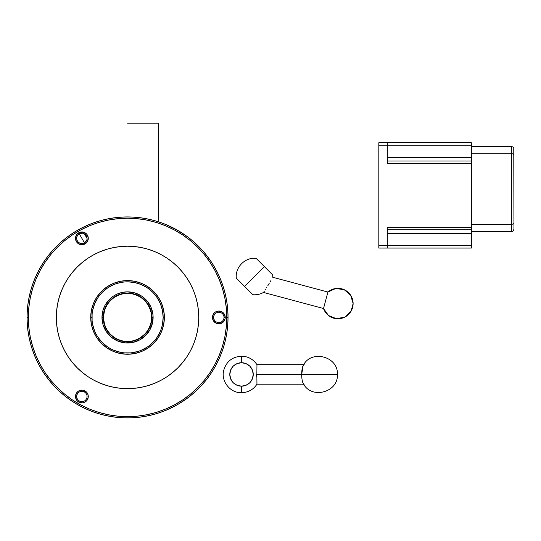 <?xml version="1.0" encoding="UTF-8"?>
<svg xmlns="http://www.w3.org/2000/svg" width="541" height="541" viewBox="0 0 541 541"><rect width="100%" height="100%" fill="white"/><g stroke="black" fill="none" stroke-linecap="round" stroke-linejoin="round"><path stroke-width="0.81" d="M182.73 233.441L182.73 233.441A100.491 100.491 0 0 1 187.497 236.775L177.793 230.398L167.412 225.178A100.491 100.491 0 0 0 27.564 307.247A100.491 100.491 0 0 1 187.497 236.775A100.491 100.491 0 0 1 167.412 409.672A100.491 100.491 0 0 1 27.564 327.603A100.491 100.491 0 0 0 172.687 407.211L172.687 407.211M131.159 293.54L124.802 293.425L121.556 294.02L115.463 296.502L110.269 300.539L106.354 305.827A24.156 24.156 0 0 0 104.095 311.63A24.156 24.156 0 0 1 148.18 304.867L144.291 300.012A24.156 24.156 0 0 1 148.18 304.867L150.804 310.906L151.703 317.425A24.156 24.156 0 0 1 148.18 329.983A24.156 24.156 0 0 0 148.18 304.867A24.156 24.156 0 0 1 151.703 317.425L150.804 323.944L148.18 329.983A24.156 24.156 0 0 1 134.249 340.634A24.156 24.156 0 0 0 148.18 329.983L146.422 332.492M104.697 309.574L103.385 317.425A24.156 24.156 0 0 0 106.354 329.023A24.156 24.156 0 0 1 104.095 323.22L106.354 329.023A24.156 24.156 0 0 0 128.095 341.574L121.556 340.83L115.463 338.348L110.269 334.311L108.126 331.802L105.049 326.243M134.249 340.634A24.156 24.156 0 0 1 128.095 341.574L134.249 340.634M128.095 293.276A24.156 24.156 0 0 1 134.249 294.216L128.095 293.276L131.206 293.547M103.541 314.679L103.385 317.425A24.156 24.156 0 0 1 104.095 311.63L106.354 305.827L105.049 308.607M144.291 300.012L144.291 300.012A24.156 24.156 0 0 0 134.249 294.216M148.18 304.867L146.422 302.358M128.095 341.574L131.159 341.31M103.541 320.171L103.385 317.425L104.697 325.276M167.379 409.618L177.793 404.452L187.497 398.075A100.491 100.491 0 0 1 182.73 401.408L182.73 401.408M132.166 341.134L134.154 340.661M134.06 340.688L139.619 338.348L145.766 333.283M144.291 334.838L146.395 332.532M145.766 301.567L144.44 300.16M134.154 294.189L139.619 296.502L144.359 300.079M134.06 294.162L132.166 293.716M167.379 225.232L167.412 225.178A100.491 100.491 0 0 1 172.687 227.639M151.521 320.367L151.521 314.483M151.406 313.658L151.237 312.725M151.23 312.698L150.932 311.379M150.662 310.412L149.762 307.951M149.512 307.376L148.417 305.266M147.964 304.515L146.78 302.818M146.32 302.223L144.515 300.235M144.082 299.815L142.439 298.409M141.708 297.861L140.105 296.793M139.335 296.34L134.269 294.223M133.512 294.02L132.274 293.736M132.234 293.729L131.612 293.614M130.645 293.465L128.67 293.296M127.879 293.269L124.951 293.405M124.356 293.479L122.848 293.729M122.814 293.736L122.002 293.912M121.177 294.121L115.733 296.353M115.037 296.759L113.13 298.037M112.528 298.504L110.344 300.458M110.459 300.343L108.389 302.71M107.882 303.393L105.137 308.397M104.846 309.161L104.433 310.392M104.42 310.433L104.251 311.028M104.021 311.927L103.852 312.698M103.845 312.725L103.656 313.841M103.656 321.009L103.845 322.125M103.852 322.152L104.021 322.923M104.251 323.822L104.42 324.417M104.433 324.458L104.846 325.689M105.137 326.453L106.3 328.928M106.239 328.813L107.882 331.457M108.389 332.14L112.528 336.346M113.13 336.813L115.037 338.091M115.733 338.497L118.371 339.775M118.296 339.741L120.528 340.539M120.548 340.546L121.177 340.729M122.002 340.938L122.814 341.114M122.848 341.121L124.356 341.371M124.951 341.445L127.879 341.581M128.67 341.554L130.645 341.385M131.612 341.236L132.241 341.121M132.268 341.114L133.512 340.83M134.553 340.539L136.859 339.714M136.785 339.741L139.335 338.51M140.105 338.057L141.708 336.989M142.439 336.441L144.082 335.035M144.515 334.615L146.32 332.627M146.78 332.032L147.964 330.335M148.417 329.584L149.512 327.474M149.762 326.899L150.75 324.14M150.932 323.471L151.23 322.152M151.237 322.125L151.406 321.192M187.497 398.075A100.491 100.491 0 0 0 187.497 236.775M27.05 307.761L27.05 327.089L27.05 307.761L27.638 307.18L27.05 307.761M27.638 327.67L27.05 327.089L27.638 327.67M378.822 142.77L378.822 145.204L378.822 142.77L387.342 142.77L387.342 145.204L387.342 142.77L471.339 142.77L471.339 145.204L471.339 142.77L378.822 142.77L378.822 145.204L387.342 145.204L387.342 163.463L471.339 163.463L471.339 227.376L387.342 227.376L387.342 245.634L378.822 245.634L378.822 145.204L378.822 248.069L471.339 248.069L471.339 245.634L471.339 248.069L471.339 245.634L387.342 245.634L387.342 248.069L471.339 248.069M378.822 145.204L471.339 145.204L471.339 245.634L378.822 245.634L378.822 248.069L378.822 245.634M387.342 163.463L387.342 161.029L471.339 161.029L471.339 163.463L387.342 163.463L387.342 145.204L471.339 145.204L471.339 157.377L387.342 157.377L471.339 157.377L471.339 161.029L387.342 161.029L387.342 162.99M387.342 227.849L387.342 229.81L471.339 229.81L471.339 233.462L387.342 233.462L471.339 233.462L471.339 245.634M387.342 227.376L471.339 227.376L471.339 229.81L387.342 229.81L387.342 227.376L387.342 248.069L378.822 248.069M471.339 142.77L471.339 145.204M471.339 153.725L511.515 153.725L511.515 224.332L471.339 224.332L511.515 224.332L511.515 231.636L471.339 231.636L512.449 231.447L513.767 230.135L513.95 229.201L513.767 147.923L513.24 147.132L511.515 146.422L471.339 146.422L511.515 146.422L511.515 153.725L471.339 153.725M513.95 154.733L513.903 148.383L513.24 147.132L511.515 146.422L511.515 153.725L513.24 154.023L513.95 154.733L513.24 154.023L511.515 153.725L511.515 224.332L513.24 224.035L513.95 223.325L513.903 154.537M513.903 148.383L513.767 147.923M511.515 146.422L513.24 147.132M513.95 229.201L513.95 223.325L513.24 224.035L511.515 224.332L511.515 231.636L513.24 230.919L513.95 229.201L513.24 230.919L511.515 231.636L513.24 230.919L513.903 229.675M512.449 153.8L511.515 153.725L512.449 153.8M513.95 223.325L513.24 224.035L511.515 224.332M513.24 154.023L513.767 154.347M151.588 317.425A24.041 24.041 0 0 1 127.541 341.466A24.041 24.041 0 0 1 103.5 317.425L103.96 322.118L105.333 326.629L107.551 330.781L110.54 334.426L114.185 337.415L118.344 339.64L122.854 341.006L127.541 341.466L132.234 341.006L136.745 339.64L140.903 337.415L144.542 334.426L147.531 330.781L149.756 326.629L151.122 322.118L151.588 317.425L151.122 312.732L149.756 308.221L147.531 304.069L144.542 300.424L140.903 297.435L136.745 295.21L132.234 293.844L127.541 293.384L122.854 293.844L118.344 295.21L114.185 297.435L110.54 300.424L107.551 304.069L105.333 308.221L103.96 312.732L103.5 317.425A24.041 24.041 0 0 1 127.541 293.384A24.041 24.041 0 0 1 151.588 317.425M352.604 307.484A15.216 15.216 0 0 1 323.518 308.512L327.934 292.052A15.216 15.216 0 0 1 352.604 307.484M252.904 294.723L236.322 278.148L244.613 286.439L264.414 266.639L272.698 274.929L264.414 266.639L244.613 286.439L252.904 294.723C256.664 295.034 260.201 294.27 263.501 292.431L323.518 308.512L263.501 292.431L264.373 291.132L263.907 291.836M266.97 287.109L266.564 287.758M267.856 285.668L268.302 284.938L267.856 285.668M269.175 283.484L268.302 284.938L269.175 283.491M270.777 280.752L270.013 282.064L270.784 280.745M327.934 292.052L272.759 277.269L327.934 292.052L335.731 288.481L344.218 289.699L350.703 295.318L353.117 303.548L351.082 311.156L344.874 317.073L336.455 318.696L328.488 315.504L323.518 308.512M244.613 286.439L240.468 282.294M264.414 266.639L256.123 258.348L264.414 266.639M252.742 294.568L246.229 288.055M240.008 281.827L236.485 278.304M265.002 290.186L265.739 289.056M256.961 384.184L304.204 384.184A9.738 2.522 -90 0 1 301.689 374.446A9.738 2.522 90 0 0 303.136 383.265C311.014 399.806 338.551 392.441 337.388 374.446L301.689 374.446A9.738 2.522 -90 0 1 304.204 364.708L256.961 364.708L256.847 374.446L301.689 374.446L256.847 374.446L256.961 364.708C253.276 359.224 248.13 356.384 241.516 356.188L241.516 362.72A11.726 11.726 0 0 1 253.242 374.446A11.726 11.726 0 0 1 241.516 386.173L241.516 392.705L241.516 386.173L237.032 385.28L233.225 382.737L230.689 378.93L229.797 374.446L230.689 369.956L233.225 366.156L237.032 363.613L241.516 362.72L246.006 363.613L249.807 366.156L252.349 369.956L253.242 374.446L252.349 378.93L249.807 382.737L246.006 385.28L241.516 386.173A11.726 11.726 0 0 1 229.797 374.446A11.726 11.726 0 0 1 241.516 362.72L241.516 356.188C232.251 356.796 226.314 361.557 223.697 370.463C220.863 381.371 230.25 393.097 241.516 392.705C248.13 392.509 253.276 389.669 256.968 384.184L256.847 374.446L256.941 383.995M256.61 376.374L256.596 374.446M303.136 365.628L301.689 374.446L337.388 374.446C338.551 356.451 311.014 349.087 303.136 365.628M336.766 374.446L306.727 374.446M84.477 242.835A5.173 5.173 0 0 0 86.371 235.768A5.173 5.173 0 0 0 79.304 233.874L78.695 232.819A6.391 6.391 0 0 1 87.426 235.159A6.391 6.391 0 0 1 85.086 243.89L84.477 242.835A5.173 5.173 0 0 1 77.41 240.941A5.173 5.173 0 0 1 79.304 233.874A5.173 5.173 0 0 1 86.371 235.768A5.173 5.173 0 0 1 84.477 242.835L85.086 243.89L81.475 244.735L77.999 243.423L76.355 241.55L75.517 237.939L76.822 234.463L79.838 232.305L83.544 232.184L86.695 234.138L88.23 237.519L87.622 241.185L85.086 243.89A6.391 6.391 0 0 1 76.355 241.55A6.391 6.391 0 0 1 78.695 232.819L79.304 233.874A5.173 5.173 0 0 0 77.41 240.941A5.173 5.173 0 0 0 84.477 242.835L79.304 233.874L80.23 233.455M84.477 392.015A5.173 5.173 0 0 0 77.41 393.909A5.173 5.173 0 0 0 79.304 400.976L78.695 402.031A6.391 6.391 0 0 1 76.355 393.3A6.391 6.391 0 0 1 85.086 390.96L84.477 392.015A5.173 5.173 0 0 1 86.371 399.082A5.173 5.173 0 0 1 79.304 400.976A5.173 5.173 0 0 1 77.41 393.909A5.173 5.173 0 0 1 84.477 392.015L85.086 390.96L86.966 392.604L88.068 394.842L88.23 397.331L86.695 400.712L84.721 402.227L82.313 402.869L78.695 402.031L76.822 400.387L75.517 396.911L76.355 393.3L77.999 391.427L80.237 390.318L82.726 390.156L85.086 390.96A6.391 6.391 0 0 1 87.426 399.691A6.391 6.391 0 0 1 78.695 402.031L79.304 400.976A5.173 5.173 0 0 0 86.371 399.082A5.173 5.173 0 0 0 84.477 392.015M213.668 317.425A5.173 5.173 0 0 0 218.848 322.598A5.173 5.173 0 0 0 224.021 317.425L225.239 317.425A6.391 6.391 0 0 1 218.848 323.816A6.391 6.391 0 0 1 212.451 317.425L213.668 317.425A5.173 5.173 0 0 1 218.848 312.252A5.173 5.173 0 0 1 224.021 317.425A5.173 5.173 0 0 1 218.848 322.598A5.173 5.173 0 0 1 213.668 317.425L212.451 317.425L213.533 313.875L215.291 312.11L218.848 311.034L222.398 312.11L224.752 314.977L225.11 318.669L223.365 321.942L220.092 323.694L216.4 323.329L213.533 320.975L212.451 317.425A6.391 6.391 0 0 1 218.848 311.034A6.391 6.391 0 0 1 225.239 317.425L224.021 317.418A5.173 5.173 0 0 0 218.848 312.252A5.173 5.173 0 0 0 213.668 317.425M174.31 229.925L165.512 225.759L156.342 222.479L146.902 220.119L137.265 218.686L127.541 218.212L117.816 218.686L108.186 220.119L98.739 222.479L89.576 225.759L80.771 229.925L72.42 234.929L64.602 240.731L57.387 247.271L50.847 254.486L45.052 262.304L40.041 270.656L35.882 279.46L32.602 288.624L30.235 298.071L28.808 307.701L28.328 317.425L27.111 317.425L28.328 317.425A99.213 99.213 0 0 1 127.541 218.212A99.213 99.213 0 0 1 226.76 317.425L227.977 317.425A100.43 100.43 0 0 0 127.541 216.995A100.43 100.43 0 0 0 27.111 317.425A100.43 100.43 0 0 1 127.541 216.995A100.43 100.43 0 0 1 227.977 317.425A100.43 100.43 0 0 1 127.541 417.855A100.43 100.43 0 0 1 27.111 317.425A100.43 100.43 0 0 0 127.541 417.855A100.43 100.43 0 0 0 227.977 317.425L226.76 317.425L226.28 307.701L224.853 298.071L222.486 288.624L219.206 279.46L215.041 270.656L210.036 262.304L204.234 254.486L197.702 247.271L190.486 240.731L182.662 234.929L174.33 229.939M90.719 317.425L91.936 317.425A35.605 35.605 0 0 1 127.541 281.82A35.605 35.605 0 0 1 163.152 317.425L164.369 317.425A36.822 36.822 0 0 0 127.541 280.596A36.822 36.822 0 0 0 90.719 317.425A36.822 36.822 0 0 1 127.541 280.596A36.822 36.822 0 0 1 164.369 317.425L163.659 324.607L161.563 331.518L158.161 337.882L153.583 343.467L148.004 348.046L141.634 351.447L134.729 353.543L127.541 354.247L120.359 353.543L113.448 351.447L107.084 348.046L101.505 343.467L96.927 337.882L93.519 331.518L91.422 324.607L90.719 317.425L91.422 310.243L93.519 303.332L96.927 296.968L101.505 291.383L107.084 286.804L113.448 283.403L120.359 281.306L127.541 280.596L134.729 281.306L141.634 283.403L148.004 286.804L153.583 291.383L158.161 296.968L161.563 303.332L163.659 310.243L164.369 317.425A36.822 36.822 0 0 1 127.541 354.247A36.822 36.822 0 0 1 90.719 317.425A36.822 36.822 0 0 0 127.541 354.247A36.822 36.822 0 0 0 164.369 317.425L163.152 317.425L162.469 310.48L160.44 303.799L157.147 297.645L152.724 292.248L147.328 287.819L141.167 284.525L134.493 282.503L127.541 281.82L124.051 281.989L117.208 283.349L113.914 284.525L107.76 287.819L102.364 292.248L100.017 294.838L97.935 297.645L94.648 303.799L92.619 310.48L92.105 313.936L92.105 320.914L92.619 324.37L94.648 331.051L96.142 334.21L97.935 337.205L102.364 342.602L107.76 347.031L110.756 348.83L113.914 350.325L120.596 352.347L124.051 352.86L131.03 352.86L137.881 351.501L141.167 350.325L147.328 347.031L150.134 344.948L155.071 340.012L157.147 337.205L160.44 331.051L161.617 327.758L162.469 324.37L163.152 317.425A35.605 35.605 0 0 1 127.541 353.03A35.605 35.605 0 0 1 91.936 317.425L90.719 317.425M103.196 317.411L103.196 317.425A24.345 24.345 0 0 0 127.541 341.77A24.345 24.345 0 0 0 151.893 317.425L153.11 317.425A25.562 25.562 0 0 1 127.541 342.987A25.562 25.562 0 0 1 101.979 317.425L103.196 317.439A24.345 24.345 0 0 1 127.541 293.08A24.345 24.345 0 0 1 151.893 317.425A24.345 24.345 0 0 1 127.541 341.77A24.345 24.345 0 0 1 103.196 317.425L101.979 317.425L103.081 310.007L104.995 305.374L109.465 299.349L113.34 296.17L117.762 293.804L122.557 292.35L127.541 291.863L134.966 292.958L141.749 296.17L147.308 301.209L151.162 307.64L152.981 314.916L152.616 322.409L150.087 329.476L145.617 335.501L139.592 339.971L132.531 342.5L125.039 342.866L117.762 341.046L111.324 337.185L106.286 331.626L103.081 324.843L101.979 317.425A25.562 25.562 0 0 1 127.541 291.863A25.562 25.562 0 0 1 153.11 317.425L151.893 317.411M198.419 324.404L198.757 317.425A71.216 71.216 0 0 1 127.541 388.641A71.216 71.216 0 0 1 56.325 317.425L56.67 310.446L57.698 303.535L59.395 296.752L61.748 290.172L64.737 283.856L68.328 277.858L72.494 272.245L77.187 267.065L82.367 262.371L87.98 258.213L93.972 254.622L100.288 251.633L106.868 249.273L113.651 247.575L120.562 246.554L127.541 246.209L134.526 246.554L141.438 247.575L148.214 249.273L154.794 251.633L161.117 254.622L167.108 258.213L172.721 262.371L177.901 267.065L182.594 272.245L186.76 277.858L190.351 283.856L193.34 290.172L195.693 296.752L197.391 303.535L198.419 310.446L198.757 317.425L198.419 324.404L197.391 331.315L195.693 338.098L193.34 344.678L190.351 350.994L186.76 356.992L182.594 362.605L177.901 367.779L172.721 372.478L167.108 376.637L161.117 380.228L154.794 383.217L148.214 385.571L141.438 387.275L134.526 388.296L127.541 388.641L120.562 388.296L113.651 387.275L106.868 385.571L100.288 383.217L93.972 380.228L87.98 376.637L82.367 372.478L77.187 367.779L72.494 362.605L68.328 356.992L64.737 350.994L61.748 344.678L59.395 338.098L57.698 331.315L56.67 324.404L56.325 317.425A71.216 71.216 0 0 1 127.541 246.209A71.216 71.216 0 0 1 198.757 317.425L198.419 310.446M56.325 317.472A71.216 71.216 0 0 0 64.71 350.953M64.758 351.041A71.216 71.216 0 0 0 93.931 380.208M94.012 380.255A71.216 71.216 0 0 0 127.493 388.641M127.595 388.641A71.216 71.216 0 0 0 161.069 380.255M161.157 380.208A71.216 71.216 0 0 0 190.324 351.041M190.371 350.953A71.216 71.216 0 0 0 198.757 317.472M40.054 364.215L45.011 372.492M85.302 242.246L85.999 241.502M86.533 240.644L86.891 239.697M78.479 400.381L79.304 400.976M86.891 395.153L86.533 394.206M213.769 318.433L214.067 319.406M216.867 322.206L217.834 322.497M219.856 322.497L220.823 322.206M223.622 319.406L223.92 318.433M223.92 316.417L223.622 315.444M220.823 312.644L219.856 312.353M217.834 312.353L216.867 312.644M214.067 315.444L213.769 316.417M151.419 312.678L150.04 308.106M147.788 303.9L144.758 300.208M141.073 297.178L136.859 294.933M122.793 293.547L118.229 294.933M114.016 297.178L110.33 300.208M107.301 303.9L105.049 308.106M103.662 322.172L105.049 326.744M107.301 330.95L110.33 334.642M114.016 337.672L118.229 339.917M132.295 341.303L136.859 339.917M141.073 337.672L144.758 334.642M147.788 330.95L150.04 326.744M151.893 317.439L151.893 317.425A24.345 24.345 0 0 0 127.541 293.08A24.345 24.345 0 0 0 103.196 317.425M45.052 372.546L50.847 380.364L57.387 387.579L64.602 394.118L72.42 399.921L80.771 404.925L89.576 409.091L98.739 412.37L108.186 414.731L117.816 416.164L127.541 416.638L137.265 416.164L146.902 414.731L156.342 412.37L165.512 409.091L174.31 404.925L182.662 399.921L190.486 394.118L197.702 387.579L204.234 380.364L210.036 372.546L215.041 364.194L219.206 355.39L222.486 346.226L224.853 336.779L226.28 327.149L226.76 317.425A99.213 99.213 0 0 1 127.541 416.638A99.213 99.213 0 0 1 28.328 317.425L28.808 327.149L30.235 336.779L32.602 346.226L35.882 355.39L40.041 364.194M198.757 317.378A71.216 71.216 0 0 0 190.371 283.897M190.324 283.809A71.216 71.216 0 0 0 161.157 254.642M161.069 254.595A71.216 71.216 0 0 0 127.595 246.209M127.493 246.209A71.216 71.216 0 0 0 94.012 254.595M93.931 254.642A71.216 71.216 0 0 0 64.758 283.809M64.71 283.897A71.216 71.216 0 0 0 56.325 317.378M189.228 281.834L188.295 280.265M164.701 256.671L163.132 255.737M134.526 246.554L127.541 246.209L120.562 246.554M91.95 255.737L90.388 256.671M66.793 280.265L65.86 281.834M56.67 310.446L56.325 317.425L56.67 324.404M65.86 353.016L66.793 354.585M90.388 378.179L91.95 379.113M120.562 388.296L127.541 388.641L134.526 388.296M163.132 379.113L164.701 378.179M188.295 354.585L189.228 353.016M79.324 233.861L81.819 233.185M84.403 233.834L87.067 238.439M86.337 241.009L84.497 242.828M127.541 123.145L158.466 123.145L158.466 220.282M272.759 277.269L272.698 274.929M236.322 278.148C234.997 267.261 245.229 257.022 256.123 258.348"/></g></svg>
